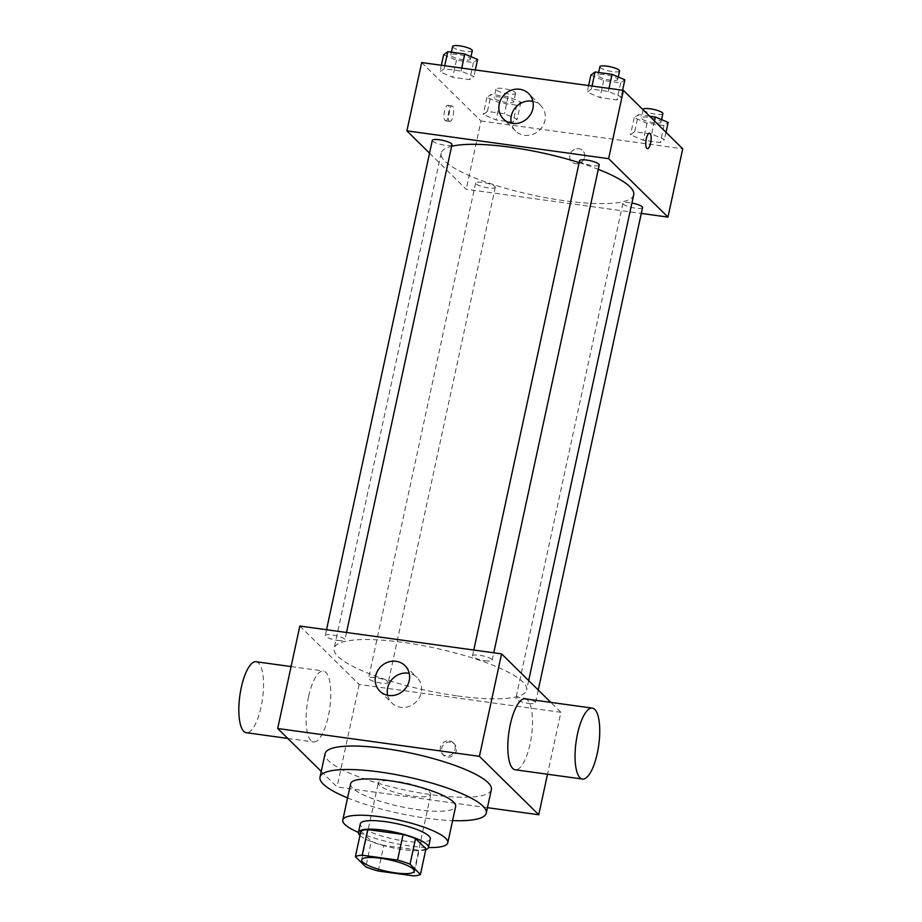 <?xml version="1.0" encoding="UTF-8"?>
<svg xmlns="http://www.w3.org/2000/svg" width="922" height="922" viewBox="0 0 922 922"><rect width="100%" height="100%" fill="white"/><g stroke="black" fill="none" stroke-linecap="round" stroke-linejoin="round"><path stroke-width="0.69" stroke-dasharray="4.61 3.46" d="M429.744 792.182A26.865 5.901 12.2 0 1 430.781 794.384A26.865 5.901 12.2 0 1 403.283 794.464A26.865 5.901 12.2 0 1 378.274 783.032A26.865 5.901 12.2 0 1 401.393 782.087A26.865 5.901 12.2 0 1 429.744 792.182M378.262 871.025L383.794 845.405L419.176 850.291L413.644 875.9M425.976 848.828A34.667 7.607 12.2 0 1 419.176 850.291M383.794 845.405A34.667 7.607 12.2 0 1 371.336 841.29L365.803 866.911M360.928 831.045L371.336 841.29M359.983 835.447A35.82 7.86 -167.8 0 0 403.34 849.669A35.82 7.86 -167.8 0 0 425.791 849.669M430.297 838.962A35.82 7.86 12.2 0 1 405.184 841.129A35.82 7.86 12.2 0 1 360.295 823.83M358.439 832.416A53.718 11.79 -167.8 0 0 410.129 846.004A53.718 11.79 -167.8 0 0 428.442 847.56M350.637 783.758A53.718 11.79 -167.8 0 0 417.977 809.712A53.718 11.79 -167.8 0 0 455.652 806.462M347.571 797.91A85.055 18.671 -167.8 0 0 426.632 818.24A85.055 18.671 -167.8 0 0 452.587 820.615M491.357 789.612A85.055 18.671 12.2 0 1 431.703 794.764A85.055 18.671 12.2 0 1 325.086 753.654M321.248 771.403L337.026 786.939L487.45 807.684M450.581 742.141A7.837 7.226 -45.4 0 0 442.422 746.428A7.837 7.226 -45.4 0 0 443.459 755.199A7.837 7.226 -45.4 0 0 454.108 754.68A7.837 7.226 -45.4 0 0 454.454 744.031A7.837 7.226 -45.4 0 0 450.581 742.141M299.846 626.05L359.177 684.481L560.899 712.303L547.507 774.238M359.177 684.481L337.026 786.939M485.122 660.74A10.061 2.213 -167.8 0 0 492.175 660.129A10.061 2.213 -167.8 0 0 482.805 655.842A10.061 2.213 -167.8 0 0 472.502 655.876A10.061 2.213 -167.8 0 0 485.122 660.74M528.433 703.394A10.061 2.213 -167.8 0 0 535.498 702.783A10.061 2.213 -167.8 0 0 526.128 698.496A10.061 2.213 -167.8 0 0 515.824 698.53A10.061 2.213 -167.8 0 0 528.433 703.394M387.851 681.646A10.061 2.213 12.2 0 1 388.231 682.476A10.061 2.213 12.2 0 1 377.928 682.511A10.061 2.213 12.2 0 1 368.558 678.223A10.061 2.213 12.2 0 1 377.225 677.866A10.061 2.213 12.2 0 1 387.851 681.646M560.899 712.303L550.837 702.391M337.867 640.433A10.061 2.213 -167.8 0 0 344.92 639.822A10.061 2.213 -167.8 0 0 335.55 635.535A10.061 2.213 -167.8 0 0 325.247 635.569A10.061 2.213 -167.8 0 0 337.867 640.433M457.566 695.96A98.493 21.621 -167.8 0 0 526.635 689.99A98.493 21.621 -167.8 0 0 434.942 648.051A98.493 21.621 -167.8 0 0 334.11 648.362A98.493 21.621 -167.8 0 0 457.566 695.96M525.044 698.83A35.82 11.433 -82.1 0 1 530.046 744.054A35.82 11.433 -82.1 0 1 515.26 769.789M308.547 696.755A35.82 11.433 97.9 0 0 313.538 741.968A35.82 11.433 97.9 0 0 329.765 708.061A35.82 11.433 97.9 0 0 323.322 671.02A35.82 11.433 97.9 0 0 308.547 696.755M387.62 695.28A17.91 16.504 -45.4 0 0 391.873 703.002A17.91 16.504 -45.4 0 0 416.202 701.826A17.91 16.504 -45.4 0 0 417.009 677.486A17.91 16.504 -45.4 0 0 409.207 673.36M449.325 740.919A7.837 7.226 134.6 0 1 453.209 742.809A7.837 7.226 134.6 0 1 452.863 753.458A7.837 7.226 134.6 0 1 442.214 753.977A7.837 7.226 134.6 0 1 441.165 745.207A7.837 7.226 134.6 0 1 449.325 740.919M256.086 661.742A35.82 11.433 -82.1 0 1 262.528 698.784A35.82 11.433 -82.1 0 1 246.301 732.702M633.702 194.796A98.493 21.621 12.2 0 1 564.633 200.754A98.493 21.621 12.2 0 1 441.165 153.167A98.493 21.621 12.2 0 1 451.619 146.298M579.154 162.629A98.493 21.621 12.2 0 1 598.286 169.337M579.569 160.682A10.061 2.213 -167.8 0 0 579.961 161.5A10.061 2.213 -167.8 0 0 592.189 165.545A10.061 2.213 -167.8 0 0 599.242 164.934M494.907 186.451A10.061 2.213 12.2 0 1 495.298 187.281A10.061 2.213 12.2 0 1 484.995 187.304A10.061 2.213 12.2 0 1 475.625 183.017A10.061 2.213 12.2 0 1 484.292 182.671A10.061 2.213 12.2 0 1 494.907 186.451M642.553 207.588A10.061 2.213 12.2 0 1 635.5 208.188A10.061 2.213 12.2 0 1 622.88 203.324A10.061 2.213 12.2 0 1 631.916 203.036M451.987 144.627A10.061 2.213 12.2 0 1 444.934 145.238A10.061 2.213 12.2 0 1 432.314 140.375M429.548 153.156L466.244 189.287L641.297 213.42M421.677 62.558L481.007 120.978L466.244 189.287M481.007 120.978L682.729 148.799M584.606 157.247A7.837 7.226 -45.4 0 0 582.75 150.655A7.837 7.226 -45.4 0 0 572.113 151.162A7.837 7.226 -45.4 0 0 571.755 161.811A7.837 7.226 -45.4 0 0 579.247 163.321A7.837 7.226 -45.4 0 0 584.606 157.247A7.837 7.226 -45.4 0 0 582.75 150.643A7.837 7.226 -45.4 0 0 572.113 151.162A7.837 7.226 -45.4 0 0 571.755 161.811A7.837 7.226 -45.4 0 0 579.247 163.309A7.837 7.226 -45.4 0 0 584.606 157.247M444.104 68.77L439.932 71.858L452.748 77.287L469.736 79.626L473.896 76.538L461.081 71.109L444.104 68.77L439.932 71.858L452.748 77.287L469.736 79.626L473.896 76.538L461.081 71.109L444.104 68.77L444.75 65.739M634.67 131.719L630.51 134.808L643.326 140.248L660.313 142.587L664.474 139.499L651.658 134.059L634.67 131.719L630.51 134.808L643.326 140.248L660.313 142.587L664.474 139.499L651.658 134.059L634.67 131.719L638.358 114.651L634.198 117.739L647.014 123.168L664.001 125.507L668.162 122.419M487.415 111.412L483.243 114.501L496.071 119.941L513.047 122.28L517.219 119.192L504.403 113.752L487.415 111.412L483.243 114.501L496.071 119.941L513.047 122.28L517.219 119.192L504.403 113.752L487.415 111.412L491.103 94.344L486.943 97.432L499.759 102.861L516.746 105.2L520.907 102.112L508.091 96.683L491.103 94.344M591.359 89.077L587.187 92.165L600.015 97.594L616.991 99.933L621.163 96.845L608.336 91.416L591.359 89.077L587.187 92.165L600.015 97.594L616.991 99.933L621.163 96.845L608.336 91.416L591.359 89.077L592.016 86.046M445.107 120.586A7.837 2.501 97.9 0 0 445.66 120.874A7.837 2.501 97.9 0 0 449.21 113.452A7.837 2.501 97.9 0 0 447.792 105.35A7.837 2.501 97.9 0 0 444.392 111.862A7.837 2.501 97.9 0 0 445.107 120.586M647.371 148.684L647.371 148.684A7.837 2.501 -82.1 0 1 645.965 140.582A7.837 2.501 -82.1 0 1 649.514 133.171L649.514 133.171M449.348 121.162A7.837 2.501 97.9 0 0 449.89 121.45A7.837 2.501 97.9 0 0 453.44 114.04A7.837 2.501 97.9 0 0 452.034 105.938A7.837 2.501 97.9 0 0 448.622 112.449A7.837 2.501 97.9 0 0 449.348 121.162M532.893 101.316A17.91 16.504 134.6 0 1 540.684 105.442A17.91 16.504 134.6 0 1 544.925 120.528A17.91 16.504 134.6 0 1 532.686 134.393A17.91 16.504 134.6 0 1 515.559 130.97A17.91 16.504 134.6 0 1 511.307 123.237M590.887 75.085L603.703 80.514L620.69 82.853L624.851 79.765M617.314 78.727A10.061 2.213 12.2 0 1 617.705 79.557A10.061 2.213 12.2 0 1 607.402 79.592A10.061 2.213 12.2 0 1 598.032 75.304A10.061 2.213 12.2 0 1 606.699 74.947A10.061 2.213 12.2 0 1 617.314 78.727M588.616 85.573L587.187 92.165M603.703 80.514L600.015 97.594M620.69 82.853L616.991 99.933M622.581 90.264L621.163 96.845M608.993 88.385L608.336 91.416M619.549 71.017A10.061 2.213 12.2 0 1 609.246 71.052A10.061 2.213 12.2 0 1 599.876 66.764M443.62 54.778L456.448 60.207L473.424 62.546L477.596 59.457M470.059 58.42A10.061 2.213 12.2 0 1 470.451 59.25A10.061 2.213 12.2 0 1 460.147 59.285A10.061 2.213 12.2 0 1 450.777 54.997A10.061 2.213 12.2 0 1 459.433 54.64A10.061 2.213 12.2 0 1 470.059 58.42M441.361 65.266L439.932 71.858M456.448 60.207L452.748 77.287M473.424 62.546L469.736 79.626M475.326 69.957L473.896 76.538M461.738 68.078L461.081 71.109M472.295 50.71A10.061 2.213 12.2 0 1 461.991 50.745A10.061 2.213 12.2 0 1 452.621 46.457M649.63 116.195L638.358 114.651M660.625 121.381A10.061 2.213 12.2 0 1 661.016 122.2A10.061 2.213 12.2 0 1 650.713 122.234A10.061 2.213 12.2 0 1 641.343 117.947A10.061 2.213 12.2 0 1 650.01 117.59A10.061 2.213 12.2 0 1 660.625 121.381M634.198 117.739L630.51 134.808M647.014 123.168L643.326 140.248M664.001 125.507L660.313 142.587M666.018 132.342L664.474 139.499M654.482 120.978L651.658 134.059M662.86 113.671A10.061 2.213 12.2 0 1 652.557 113.694A10.061 2.213 12.2 0 1 643.187 109.418M513.37 101.074A10.061 2.213 12.2 0 1 513.761 101.893A10.061 2.213 12.2 0 1 503.458 101.927A10.061 2.213 12.2 0 1 494.088 97.64A10.061 2.213 12.2 0 1 502.755 97.283A10.061 2.213 12.2 0 1 513.37 101.074M486.943 97.432L483.243 114.501M499.759 102.861L496.071 119.941M516.746 105.2L513.047 122.28M520.907 102.112L517.219 119.192M508.091 96.683L504.403 113.752M515.214 92.534A10.061 2.213 12.2 0 1 515.605 93.364A10.061 2.213 12.2 0 1 505.302 93.387A10.061 2.213 12.2 0 1 495.932 89.111A10.061 2.213 12.2 0 1 504.599 88.754A10.061 2.213 12.2 0 1 515.214 92.534M414.162 871.221L430.781 794.384M361.655 859.869L378.274 783.032M379.829 691.143L391.873 703.002M404.965 665.626L417.009 677.486M454.454 744.031L453.209 742.809M443.459 755.199L442.214 753.977M287.756 738.418L313.538 741.968M291.087 666.571L323.322 671.02M441.165 153.167L334.11 648.362M528.675 680.563L526.635 689.99M492.175 660.129L493.766 652.799M472.502 655.876L473.77 650.045M475.625 183.017L368.558 678.223M495.298 187.281L388.231 682.476M622.88 203.324L515.824 698.53M538.252 690.002L535.498 702.783M326.515 629.738L325.247 635.569M346.511 632.492L344.92 639.822M452.034 105.938L447.792 105.35M449.89 121.45L445.66 120.874M540.684 105.442L528.64 93.583M515.559 130.97L503.516 119.099M598.643 72.492L598.032 75.304M618.259 76.975L617.705 79.557M451.377 52.185L450.777 54.997M471.004 56.668L470.451 59.25M643.107 109.787L641.343 117.947M661.57 119.63L661.016 122.2M495.932 89.111L494.088 97.64M515.605 93.364L513.761 101.893"/><path stroke-width="1.38" d="M413.125 869.031A26.865 5.901 12.2 0 1 414.162 871.221A26.865 5.901 12.2 0 1 386.664 871.313A26.865 5.901 12.2 0 1 361.655 859.869A26.865 5.901 12.2 0 1 384.785 858.924A26.865 5.901 12.2 0 1 413.125 869.031M397.566 860.076L362.185 855.201A34.667 7.607 12.2 0 0 355.396 856.653L365.803 866.911A34.667 7.607 12.2 0 0 378.262 871.025L413.644 875.9A34.667 7.607 12.2 0 0 420.432 874.436L410.025 864.191A34.667 7.607 12.2 0 0 397.566 860.076L403.11 834.468L367.728 829.581L362.185 855.201M420.432 874.436L425.976 848.828L415.568 838.582L410.025 864.191M355.396 856.653L360.928 831.045A34.667 7.607 12.2 0 1 367.728 829.581M403.11 834.468A34.667 7.607 12.2 0 1 415.568 838.582M425.791 849.669A35.82 7.86 -167.8 0 0 428.453 847.502A35.82 7.86 -167.8 0 0 395.112 832.255A35.82 7.86 -167.8 0 0 358.451 832.37A35.82 7.86 -167.8 0 0 359.983 835.447M428.442 847.56A53.718 11.79 -167.8 0 0 447.804 842.754A53.718 11.79 -167.8 0 0 397.785 819.877A53.718 11.79 -167.8 0 0 342.788 820.05A53.718 11.79 -167.8 0 0 358.439 832.416L360.295 823.83A35.82 7.86 12.2 0 1 391.124 822.562A35.82 7.86 12.2 0 1 428.914 836.035A35.82 7.86 12.2 0 1 430.297 838.962L428.453 847.502M447.804 842.754L455.652 806.462A53.718 11.79 -167.8 0 0 405.634 783.585A53.718 11.79 -167.8 0 0 350.637 783.758L342.788 820.05M452.587 820.615A85.055 18.671 -167.8 0 0 486.274 813.089A85.055 18.671 -167.8 0 0 407.086 776.866A85.055 18.671 -167.8 0 0 320.003 777.131A85.055 18.671 -167.8 0 0 347.571 797.91M320.003 777.131L325.086 753.654A85.055 18.671 12.2 0 1 398.316 750.658A85.055 18.671 12.2 0 1 488.072 782.64A85.055 18.671 12.2 0 1 491.357 789.612L486.274 813.089M487.45 807.684L538.748 814.748L479.417 756.328L277.695 728.507L321.248 771.403M547.507 774.238L538.748 814.748M550.837 702.391L501.568 653.871L299.846 626.05L277.695 728.507M582.508 779.067L515.26 769.789A35.82 11.433 -82.1 0 1 508.829 732.748A35.82 11.433 -82.1 0 1 525.044 698.83L592.293 708.108A35.82 11.433 97.9 0 0 576.066 742.026A35.82 11.433 97.9 0 0 582.508 779.067A35.82 11.433 97.9 0 0 597.283 753.32A35.82 11.433 97.9 0 0 592.293 708.108M501.568 653.871L479.417 756.328M375.588 676.068A17.91 16.504 134.6 0 1 387.839 662.192A17.91 16.504 134.6 0 1 404.965 665.626A17.91 16.504 134.6 0 1 404.159 689.967A17.91 16.504 134.6 0 1 379.829 691.143A17.91 16.504 134.6 0 1 375.588 676.068M409.207 673.36A17.91 16.504 -45.4 0 0 387.632 687.927A17.91 16.504 -45.4 0 0 387.62 695.28M287.756 738.418L246.301 732.702A35.82 11.433 -82.1 0 1 241.299 687.489A35.82 11.433 -82.1 0 1 256.086 661.742L291.087 666.571M451.619 146.298A98.493 21.621 12.2 0 1 579.154 162.629M598.286 169.337A98.493 21.621 12.2 0 1 629.887 186.728A98.493 21.621 12.2 0 1 633.702 194.796L528.675 680.563M493.766 652.799L599.242 164.934A10.061 2.213 -167.8 0 0 589.873 160.647A10.061 2.213 -167.8 0 0 579.569 160.682L473.77 650.045M631.916 203.036A10.061 2.213 12.2 0 1 642.173 206.759A10.061 2.213 12.2 0 1 642.553 207.588L538.252 690.002M326.515 629.738L432.314 140.375A10.061 2.213 12.2 0 1 440.981 140.017A10.061 2.213 12.2 0 1 451.596 143.797A10.061 2.213 12.2 0 1 451.987 144.627L346.511 632.492M641.297 213.42L667.966 217.096L608.635 158.676L406.902 130.855L429.548 153.156M406.902 130.855L421.677 62.558L623.399 90.368L682.729 148.799L667.966 217.096M623.399 90.368L608.635 158.676M532.881 108.658A17.91 16.504 134.6 0 1 520.63 122.534A17.91 16.504 134.6 0 1 503.516 119.099A17.91 16.504 134.6 0 1 504.311 94.759A17.91 16.504 134.6 0 1 528.64 93.583A17.91 16.504 134.6 0 1 532.881 108.658M649.514 133.171A7.837 2.501 -82.1 0 1 650.056 133.46A7.837 2.501 -82.1 0 1 650.782 142.172A7.837 2.501 -82.1 0 1 647.382 148.684A7.837 2.501 -82.1 0 1 645.976 140.582A7.837 2.501 -82.1 0 1 649.514 133.171A7.837 2.501 -82.1 0 1 650.068 133.46A7.837 2.501 -82.1 0 1 650.782 142.161A7.837 2.501 -82.1 0 1 647.371 148.684M511.307 123.237A17.91 16.504 134.6 0 1 532.893 101.316M622.581 90.264L624.851 79.765L612.035 74.336L595.047 71.997L590.887 75.085L588.616 85.573M612.035 74.336L608.993 88.385M595.047 71.997L592.016 86.046M598.643 72.492L599.876 66.764A10.061 2.213 12.2 0 1 608.543 66.407A10.061 2.213 12.2 0 1 619.158 70.187A10.061 2.213 12.2 0 1 619.549 71.017L618.259 76.975M475.326 69.957L477.596 59.457L464.78 54.029L447.792 51.69L443.62 54.778L441.361 65.266M464.78 54.029L461.738 68.078M447.792 51.69L444.75 65.739M451.377 52.185L452.621 46.457A10.061 2.213 12.2 0 1 461.288 46.1A10.061 2.213 12.2 0 1 471.903 49.88A10.061 2.213 12.2 0 1 472.295 50.71L471.004 56.668M666.018 132.342L668.162 122.419L655.346 116.99L649.63 116.195M655.346 116.99L654.482 120.978M643.107 109.787L643.187 109.418A10.061 2.213 12.2 0 1 651.854 109.061A10.061 2.213 12.2 0 1 662.48 112.841A10.061 2.213 12.2 0 1 662.86 113.671L661.57 119.63"/></g></svg>
